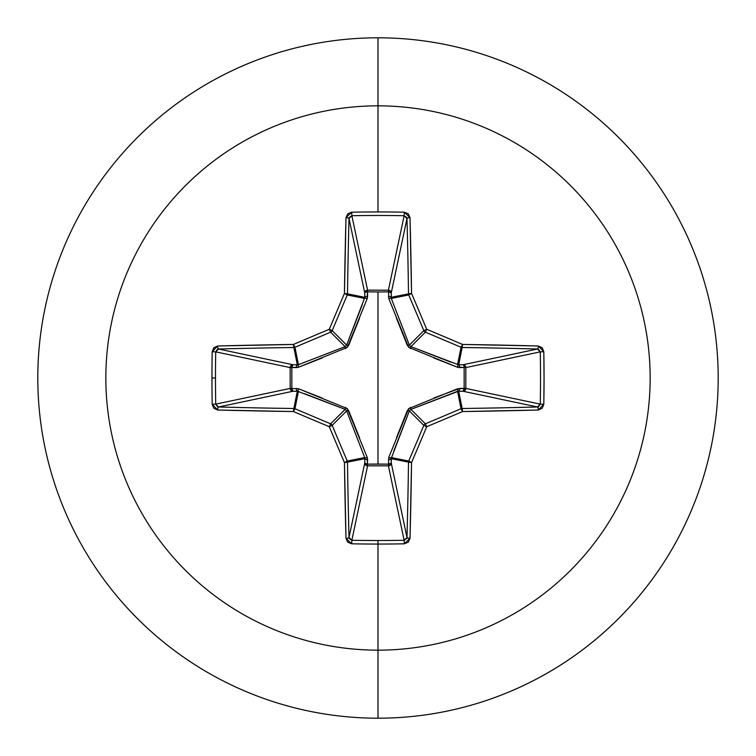 <?xml version="1.0" encoding="UTF-8"?>
<svg xmlns="http://www.w3.org/2000/svg" width="756" height="756" viewBox="0 0 756 756"><rect width="100%" height="100%" fill="white"/><g stroke="black" fill="none" stroke-linecap="round" stroke-linejoin="round"><path stroke-width="1.13" d="M217.567 406.804L215.725 404.139A539.595 206.492 -90 0 1 215.479 378A539.595 206.492 90 0 0 215.725 404.139L290.172 388.414L290.172 367.586L215.725 351.861A539.595 206.492 90 0 0 215.479 378L211.945 378A542.458 207.588 90 0 0 212.19 404.28L217.662 410.017A544.159 47.43 0 0 0 293.422 411.547A544.074 47.42 22.5 0 0 329.285 426.715A544.074 47.42 67.5 0 0 344.452 462.577A544.159 47.43 90 0 0 345.983 538.338L351.72 543.81A542.458 207.588 0 0 0 378 544.055L378 540.521A539.595 206.492 180 0 1 351.861 540.275L351.72 543.81L347.703 542.175L345.983 538.338L344.452 462.577A544.074 47.42 -112.5 0 1 329.285 426.715A544.074 47.42 -157.5 0 1 293.422 411.547L217.662 410.017L213.825 408.297L212.19 404.28A542.458 207.588 -90 0 1 211.945 378L215.479 378A539.595 206.492 -90 0 1 215.725 351.861L212.19 351.72A542.458 207.588 90 0 0 211.945 378A542.458 207.588 -90 0 1 212.19 351.72L213.825 347.703L217.662 345.983L293.422 344.452A544.074 47.42 -22.5 0 1 329.285 329.285A544.074 47.42 -67.5 0 1 344.452 293.422L345.983 217.662L347.703 213.825L351.72 212.19A542.458 207.588 0 0 1 378 211.945L378 105.84A272.16 272.16 0 0 1 650.16 378A272.16 272.16 0 0 1 378 650.16L378 718.2A340.2 340.2 0 0 0 718.2 378A340.2 340.2 0 0 0 378 37.8L378 105.84A272.16 272.16 0 0 0 105.84 378A272.16 272.16 0 0 0 378 650.16L378 544.055A542.458 207.588 180 0 1 351.72 543.81L351.861 540.275A539.595 206.492 0 0 0 378 540.521L378 544.055L378 540.521A539.595 206.492 0 0 0 404.139 540.275L388.414 465.828L367.586 465.828L351.861 540.275L349.234 538.527M388.773 298.554A2.882 0.879 159.1 0 1 391.296 298.431L408.722 294.963A2.882 2.863 -101.2 0 1 408.505 293.867L391.145 297.325L408.505 293.867A541.277 47.174 -90 0 0 406.983 218.512L391.287 292.827L391.296 298.431L409.365 345.086L423.804 330.637A541.202 47.165 -112.5 0 0 408.722 294.963L391.296 298.431A2.882 0.879 -20.9 0 0 388.773 298.554L388.537 291.854L378 291.958L388.537 291.854L388.499 290.172L390.446 291.013L391.287 292.827L388.537 291.854L388.773 298.554L408.646 347.363L457.446 367.227L465.828 367.501L464.146 367.463L464.146 388.537L465.828 388.499L464.987 390.446L463.173 391.287L464.146 388.537L457.446 388.773L408.637 408.646L388.773 457.446L388.537 464.146L378 464.042L378 291.958L367.463 291.854L378 291.958L378 464.042L367.463 464.146L367.227 457.446L347.354 408.637L298.554 388.773L291.854 388.537L291.854 367.463L298.554 367.227L347.363 347.354L367.227 298.554L367.501 290.172L388.414 290.172L404.139 215.725A539.595 206.492 180 0 0 351.861 215.725L367.586 290.172A2.882 2.655 -11.9 0 0 364.713 292.827L349.017 218.512A541.277 47.174 90 0 0 347.495 293.867L364.855 297.325L364.713 292.827L349.017 218.512L351.861 215.725L367.586 290.172L388.414 290.172L404.139 215.725L406.766 217.473M378 37.8A340.2 340.2 0 0 1 718.2 378A340.2 340.2 0 0 1 378 718.2A340.2 340.2 0 0 1 37.8 378A340.2 340.2 0 0 1 378 37.8A340.2 340.2 0 0 0 37.8 378A340.2 340.2 0 0 0 378 718.2L378 650.16A272.16 272.16 0 0 0 650.16 378A272.16 272.16 0 0 0 378 105.84L378 211.945A542.458 207.588 0 0 1 404.28 212.19L408.297 213.825L410.017 217.662L411.547 293.422A544.074 47.42 67.5 0 1 426.715 329.285A544.074 47.42 22.5 0 1 462.577 344.452L538.338 345.983L542.175 347.703L543.81 351.72L544.055 378L543.81 404.28L542.175 408.297L538.338 410.017L462.577 411.547A544.074 47.42 157.5 0 1 426.715 426.715A544.074 47.42 112.5 0 1 411.547 462.577L410.017 538.338L408.297 542.175L404.28 543.81A542.458 207.588 180 0 1 378 544.055L378 650.16A272.16 272.16 0 0 1 105.84 378A272.16 272.16 0 0 1 378 105.84L378 37.8M345.152 409.393L330.637 423.804A2.882 2.863 45 0 1 332.196 425.363L346.635 410.914L332.196 425.363A541.202 47.165 67.5 0 0 347.278 461.037L364.704 457.569L346.635 410.914L345.086 409.365L297.325 391.145L293.867 408.505L297.325 391.145L292.827 391.287L218.512 406.983A541.277 47.174 0 0 0 293.867 408.505A2.882 2.863 11.2 0 1 294.963 408.722L298.431 391.296L294.963 408.722A541.202 47.165 22.5 0 0 330.637 423.804L345.086 409.365L305.008 393.81M406.804 538.433L404.139 540.275L388.414 465.828L367.586 465.828L365.592 465.016L364.713 463.173A2.882 2.655 -168.1 0 0 367.586 465.828L351.861 540.275L349.017 537.488A2.882 0.841 178.5 0 1 345.983 538.338A2.882 0.841 -1.5 0 0 349.017 537.488L364.713 463.173L364.855 458.675L347.495 462.133A541.277 47.174 90 0 0 349.017 537.488L364.713 463.173L364.855 458.675L364.704 457.569L347.278 461.037A2.882 2.863 78.8 0 1 347.495 462.133L364.855 458.675A2.882 0.983 -178.2 0 0 367.605 459.657L367.463 464.146L388.537 464.146L388.773 457.446A2.882 0.879 -159.1 0 0 391.296 457.569L408.722 461.037A541.202 47.165 -67.5 0 0 423.804 425.363L409.365 410.914L393.81 450.992M396.456 437.781L407.371 410.546L409.365 410.914L423.804 425.363A2.882 2.863 -45 0 1 425.363 423.804L410.914 409.365L425.363 423.804A541.202 47.165 -22.5 0 0 461.037 408.722L457.569 391.296L410.914 409.365L409.365 410.914L391.145 458.675L408.505 462.133A2.882 2.863 -78.7 0 1 408.722 461.037L391.296 457.569L391.287 463.173L390.408 465.016L388.414 465.828A2.882 2.655 168.1 0 0 391.287 463.173L406.983 537.488A541.277 47.174 -90 0 0 408.505 462.133L391.145 458.675L391.287 463.173L406.983 537.488A2.882 0.841 1.5 0 0 410.017 538.338A544.159 47.43 -90 0 0 411.547 462.577A544.074 47.42 -67.5 0 0 426.715 426.715A544.074 47.42 -22.5 0 0 462.577 411.547A544.159 47.43 0 0 0 538.338 410.017L543.81 404.28A542.458 207.588 -90 0 0 543.81 351.72L538.338 345.983A544.159 47.43 180 0 0 462.577 344.452A544.074 47.42 -157.5 0 0 426.715 329.285A544.074 47.42 -112.5 0 0 411.547 293.422A544.159 47.43 -90 0 0 410.017 217.662L404.28 212.19L404.139 215.725L406.983 218.512L391.287 292.827A2.882 2.655 11.9 0 0 388.414 290.172A2.882 2.655 -168.1 0 1 388.499 290.172L388.537 291.854A2.882 0.983 -178.2 0 1 391.287 292.827L391.296 298.431L409.365 345.086L410.914 346.635L450.992 362.19M433.953 397.968L459.657 388.395A2.882 0.983 -88.2 0 1 458.675 391.145L462.133 408.505A541.277 47.174 0 0 0 537.488 406.983L463.173 391.287L458.675 391.145L457.569 391.296L461.037 408.722A2.882 2.863 -11.2 0 1 462.133 408.505L458.675 391.145L410.877 409.383M538.433 349.196L540.275 351.861A539.595 206.492 90 0 1 540.275 404.139L537.488 406.983L463.173 391.287A2.882 2.655 101.9 0 0 465.828 388.414L540.275 404.139A539.595 206.492 -90 0 0 540.275 351.861L465.828 367.586L465.828 388.414L540.275 404.139L538.527 406.766M410.848 346.607L410.546 348.629L410.914 346.635L458.675 364.855A2.882 0.983 -91.8 0 1 459.657 367.605L457.446 367.227A2.882 0.879 110.9 0 0 457.569 364.704L461.037 347.278L457.569 364.704L458.675 364.855L463.173 364.713L537.488 349.017A541.277 47.174 180 0 0 462.133 347.495L458.675 364.855L463.173 364.713L537.488 349.017A2.882 0.841 -88.5 0 0 538.338 345.983A2.882 0.841 91.5 0 1 537.488 349.017L540.275 351.861L465.828 367.586A2.882 2.655 78.1 0 0 463.173 364.713L464.987 365.554L465.828 367.501L464.146 367.463L465.828 367.586L465.828 388.414A2.882 2.655 -78.1 0 1 465.828 388.499L464.146 388.537A2.882 0.983 -88.2 0 1 463.173 391.287L458.675 391.145A2.882 0.983 91.8 0 0 459.657 388.395L465.828 388.414L464.146 388.537L464.146 367.463A2.882 0.983 88.2 0 0 463.173 364.713A2.882 0.983 -91.8 0 1 464.146 367.463L459.657 367.605A2.882 0.983 88.2 0 0 458.675 364.855L462.133 347.495A2.882 2.863 -168.8 0 1 461.037 347.278A541.202 47.165 -157.5 0 0 425.363 332.196L410.914 346.635L425.363 332.196A2.882 2.863 -135 0 1 423.804 330.637L409.383 345.123M346.607 345.152L332.196 330.637A2.882 2.863 135 0 1 330.637 332.196L345.086 346.635L330.637 332.196A541.202 47.165 157.5 0 0 294.963 347.278L298.431 364.704L345.086 346.635L346.635 345.086L364.855 297.325L347.495 293.867A2.882 2.863 101.2 0 1 347.278 294.963L364.704 298.431L347.278 294.963A541.202 47.165 112.5 0 0 332.196 330.637L346.635 345.086L362.19 305.008M349.196 217.567L351.861 215.725A539.595 206.492 0 0 1 404.139 215.725L404.28 212.19A542.458 207.588 180 0 0 378 211.945A542.458 207.588 180 0 0 351.72 212.19L345.983 217.662A544.159 47.43 90 0 0 344.452 293.422A544.074 47.42 112.5 0 0 329.285 329.285A544.074 47.42 157.5 0 0 293.422 344.452A544.159 47.43 180 0 0 217.662 345.983A2.882 0.841 88.5 0 0 218.512 349.017L292.827 364.713L297.325 364.855L293.867 347.495A541.277 47.174 180 0 0 218.512 349.017L292.827 364.713L297.325 364.855L298.431 364.704L294.963 347.278A2.882 2.863 168.8 0 1 293.867 347.495L297.325 364.855A2.882 0.983 -88.2 0 0 296.343 367.605L291.854 367.463L291.854 388.537L298.554 388.773L322.047 397.968M298.431 391.296A2.882 0.879 110.9 0 1 298.554 388.773A2.882 0.879 -69.1 0 0 298.431 391.296L292.827 391.287L290.984 390.408L290.172 388.414A2.882 2.655 -101.9 0 0 292.827 391.287L218.512 406.983L215.725 404.139L212.19 404.28L215.725 404.139L290.172 388.414L290.172 367.586L290.984 365.592L292.827 364.713A2.882 2.655 -78.1 0 0 290.172 367.586L215.725 351.861L217.473 349.234M391.145 458.675A2.882 0.983 -1.8 0 1 388.395 459.657A2.882 0.983 178.2 0 0 391.145 458.675M391.296 457.569A2.882 0.879 20.9 0 1 388.773 457.446M391.287 463.173A2.882 0.983 -1.8 0 1 388.537 464.146L391.287 463.173M410.546 407.371L410.914 409.365L410.546 407.371L407.371 410.546L409.393 410.848M388.414 465.828L388.537 464.146L388.414 465.828M457.446 388.773A2.882 0.879 -110.9 0 1 457.569 391.296A2.882 0.879 69.1 0 0 457.446 388.773M367.586 465.828L367.463 464.146L367.586 465.828M364.713 463.173L367.463 464.146A2.882 0.983 1.8 0 1 364.713 463.173M364.855 458.675L364.704 457.569A2.882 0.879 159.1 0 0 367.227 457.446L367.605 459.657A2.882 0.983 1.8 0 1 364.855 458.675M367.227 457.446A2.882 0.879 -20.9 0 1 364.704 457.569L346.635 410.914L348.629 410.546L359.544 437.781M345.454 407.371L345.086 409.365L345.454 407.371L348.629 410.546L346.617 410.877M297.325 391.145A2.882 0.983 88.2 0 1 296.343 388.395A2.882 0.983 -91.8 0 0 297.325 391.145M457.569 364.704A2.882 0.879 -69.1 0 1 457.446 367.227L433.953 358.032M292.827 391.287A2.882 0.983 88.2 0 1 291.854 388.537L292.827 391.287M410.546 348.629L407.371 345.454L409.365 345.086L407.371 345.454L396.456 318.219M290.172 388.414L291.854 388.537L290.172 388.414M290.172 367.586L291.854 367.463L290.172 367.586M388.395 296.343A2.882 0.983 -178.2 0 1 391.145 297.325A2.882 0.983 1.8 0 0 388.395 296.343M292.827 364.713L291.854 367.463A2.882 0.983 91.8 0 1 292.827 364.713M388.537 291.854L388.414 290.172L388.537 291.854M297.325 364.855L298.431 364.704A2.882 0.879 -110.9 0 0 298.554 367.227L296.343 367.605A2.882 0.983 91.8 0 1 297.325 364.855M322.047 358.032L298.554 367.227A2.882 0.879 69.1 0 1 298.431 364.704L345.086 346.635L345.454 348.629L345.123 346.617M367.463 291.854A2.882 0.983 -1.8 0 0 364.713 292.827L365.554 291.013L367.501 290.172L367.605 296.343A2.882 0.983 -1.8 0 0 364.855 297.325L364.713 292.827A2.882 0.983 178.2 0 1 367.463 291.854M359.544 318.219L348.629 345.454L346.635 345.086L348.629 345.454L345.454 348.629M364.704 298.431A2.882 0.879 -159.1 0 1 367.227 298.554A2.882 0.879 20.9 0 0 364.704 298.431L364.855 297.325A2.882 0.983 178.2 0 1 367.605 296.343L367.227 298.554M406.983 218.512A2.882 0.841 -1.5 0 1 410.017 217.662A2.882 0.841 178.5 0 0 406.983 218.512A541.277 47.174 90 0 1 408.505 293.867L411.547 293.422L408.505 293.867A2.882 2.863 78.7 0 0 408.722 294.963L411.547 293.422L408.722 294.963A541.202 47.165 67.5 0 1 423.804 330.637L426.715 329.285L423.804 330.637A2.882 2.863 45 0 0 425.363 332.196L426.715 329.285L425.363 332.196A541.202 47.165 22.5 0 1 461.037 347.278L462.577 344.452L461.037 347.278A2.882 2.863 11.2 0 0 462.133 347.495L462.577 344.452L462.133 347.495A541.277 47.174 0 0 1 537.488 349.017M351.72 212.19L351.861 215.725L351.72 212.19M345.983 217.662A2.882 0.841 1.5 0 1 349.017 218.512A2.882 0.841 -178.5 0 0 345.983 217.662M218.512 349.017A2.882 0.841 -91.5 0 1 217.662 345.983L212.19 351.72L215.725 351.861L218.512 349.017A541.277 47.174 0 0 1 293.867 347.495L293.422 344.452L293.867 347.495L294.963 347.278L293.422 344.452L294.963 347.278A541.202 47.165 -22.5 0 1 330.637 332.196L329.285 329.285L330.637 332.196L332.196 330.637L329.285 329.285L332.196 330.637A541.202 47.165 -67.5 0 1 347.278 294.963L344.452 293.422L347.278 294.963L347.495 293.867L344.452 293.422L347.495 293.867A541.277 47.174 -90 0 1 349.017 218.512M540.275 351.861L543.81 351.72L540.275 351.861M540.275 404.139L543.81 404.28L540.275 404.139M537.488 406.983A2.882 0.841 88.5 0 1 538.338 410.017A2.882 0.841 -91.5 0 0 537.488 406.983A541.277 47.174 180 0 1 462.133 408.505L462.577 411.547L462.133 408.505A2.882 2.863 168.8 0 0 461.037 408.722L462.577 411.547L461.037 408.722A541.202 47.165 157.5 0 1 425.363 423.804L426.715 426.715L425.363 423.804A2.882 2.863 135 0 0 423.804 425.363L426.715 426.715L423.804 425.363A541.202 47.165 112.5 0 1 408.722 461.037L411.547 462.577L408.722 461.037A2.882 2.863 101.2 0 0 408.505 462.133L411.547 462.577L408.505 462.133A541.277 47.174 90 0 1 406.983 537.488L404.139 540.275L404.28 543.81L410.017 538.338A2.882 0.841 -178.5 0 1 406.983 537.488M217.662 410.017A2.882 0.841 -88.5 0 1 218.512 406.983A2.882 0.841 91.5 0 0 217.662 410.017M349.017 537.488A541.277 47.174 -90 0 1 347.495 462.133L344.452 462.577L347.495 462.133L347.278 461.037L344.452 462.577L347.278 461.037A541.202 47.165 -112.5 0 1 332.196 425.363L329.285 426.715L332.196 425.363L330.637 423.804L329.285 426.715L330.637 423.804A541.202 47.165 -157.5 0 1 294.963 408.722L293.422 411.547L294.963 408.722L293.867 408.505L293.422 411.547L293.867 408.505A541.277 47.174 180 0 1 218.512 406.983M378 540.521L378 544.055A542.458 207.588 0 0 0 404.28 543.81L404.139 540.275A539.595 206.492 180 0 1 378 540.521"/></g></svg>
